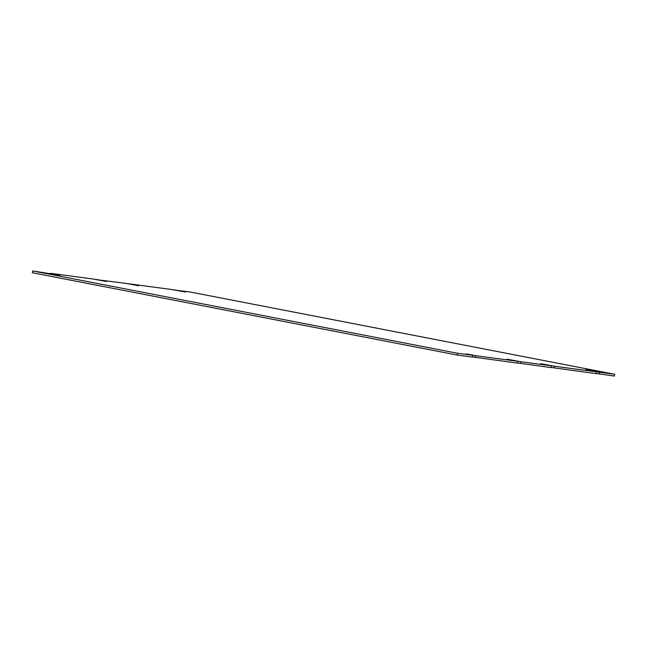 <?xml version="1.0" encoding="UTF-8"?>
<svg xmlns="http://www.w3.org/2000/svg" width="647" height="647" viewBox="0 0 647 647"><rect width="100%" height="100%" fill="white"/><g stroke="black" fill="none" stroke-linecap="round" stroke-linejoin="round"><path stroke-width="0.97" d="M174.512 290.066L189.83 291.943L614.65 374.265L614.327 376.061L596.251 373.481M599.033 374.023L599.357 372.219L585.745 369.704L596.55 371.839L596.219 373.642L551.244 367.464M554.026 368.006L554.358 366.202L540.746 363.687L551.543 365.822L551.212 367.625L517.495 362.951M520.277 363.493L520.6 361.689L506.989 359.174L517.786 361.309L517.463 363.113L472.488 356.934M475.27 357.476L475.602 355.672L466.519 353.917L472.787 355.3L472.456 357.095L457.17 355.057L32.35 272.735L32.673 270.939L59.831 275.25M95.756 279.536L126.723 283.507L138.595 285.772M95.788 279.375L106.585 281.51L92.974 278.994L50.781 273.358L59.856 275.112M457.17 355.057L457.494 353.254L32.673 270.939M472.787 355.3L457.494 353.254M517.786 361.309L475.602 355.672M551.543 365.822L520.6 361.689M596.55 371.839L554.358 366.202M614.65 374.265L599.357 372.219M174.544 289.905L185.341 292.04L171.73 289.524L129.537 283.887L138.612 285.642"/></g></svg>
